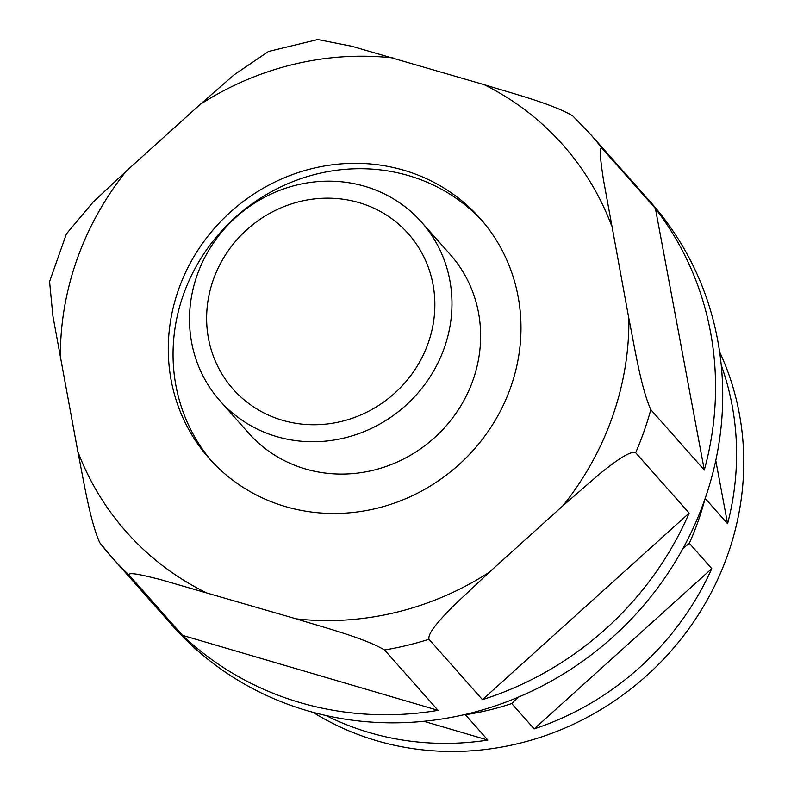 <?xml version="1.0" encoding="UTF-8"?>
<svg xmlns="http://www.w3.org/2000/svg" width="791" height="791" viewBox="0 0 791 791"><rect width="100%" height="100%" fill="white"/><g stroke="black" fill="none" stroke-linecap="round" stroke-linejoin="round"><path stroke-width="1.19" d="M715.776 460.55L727.582 523.711L705.177 498.439M518.046 697.267L511.728 703.565L534.172 728.897L711.771 568.61L689.317 543.279L682.979 548.45M438.076 710.358A319.376 300.55 -41.6 0 1 299.838 702.527A319.376 300.55 -41.6 0 1 182.503 635.361L438.076 710.358L384.574 649.984A319.376 300.55 -41.6 0 0 428.969 639.276C427.288 632.602 442.752 616.94 453.025 606.292L489.233 572.269L562.965 505.716L600.646 473.058C612.323 463.902 629.32 450.306 635.648 452.729A319.376 300.55 -41.6 0 0 650.805 409.689C640.918 387.63 634.619 347.012 628.875 318.565L603.345 179.171C601.427 166.031 598.461 146.572 601.921 148.144A319.376 300.55 -41.6 0 0 589.839 133.57L572.674 115.832C551.91 103.631 511.807 93.239 484.26 84.696L351.718 46.244L317.774 39.55L268.436 51.494L234.037 74.868L200.024 104.541L126.293 171.083L93.15 202.041L66.424 233.859L49.576 281.596L52.898 315.985L77.825 451.542C83.569 480.048 89.966 520.982 99.755 542.675A319.376 300.55 -41.6 0 0 111.828 557.25A319.376 300.55 -41.6 0 0 128.992 574.998C127.934 571.31 147.126 576.253 160.118 579.487L296.16 618.859C323.885 627.441 364.107 637.912 384.574 649.984M482.47 699.639A319.376 300.55 -41.6 0 0 689.159 513.092L482.47 699.639L428.969 639.276M689.159 513.092L635.648 452.729M182.503 635.361L128.992 574.998M589.839 133.57L650.509 202.021A319.376 300.55 -41.6 0 1 666.783 575.027A319.376 300.55 -41.6 0 1 306.997 710.615A319.376 300.55 -41.6 0 1 172.497 625.701L111.828 557.25L99.755 542.675M313.038 712.315A282.11 265.489 -41.6 0 0 376.516 740.673A282.11 265.489 -41.6 0 0 670.817 651.27A282.11 265.489 -41.6 0 0 719.632 351.936M326.011 715.519A282.11 265.489 -41.6 0 0 369.357 732.585A282.11 265.489 -41.6 0 0 487.859 740.079L465.415 714.748A282.11 265.489 -41.6 0 0 511.728 703.565M727.582 523.711A282.11 265.489 -41.6 0 0 721.254 365.205M689.317 543.279A282.11 265.489 -41.6 0 0 704.919 499.161M534.172 728.897A282.11 265.489 -41.6 0 0 711.771 568.61M276.672 436.583A134.668 126.728 -41.6 0 0 428.386 379.413A134.668 126.728 -41.6 0 0 421.524 222.133A134.668 126.728 -41.6 0 0 236.677 216.615A134.668 126.728 -41.6 0 0 219.957 400.78A134.668 126.728 -41.6 0 0 276.672 436.583M219.957 400.78L248.621 433.122A134.668 126.728 -41.6 0 0 305.336 468.925A134.668 126.728 -41.6 0 0 457.04 411.755A134.668 126.728 -41.6 0 0 450.188 254.465L421.524 222.133M285.403 506.566A180.981 170.312 -41.6 0 0 489.283 429.731A180.981 170.312 -41.6 0 0 480.068 218.365A180.981 170.312 -41.6 0 0 231.664 210.95A180.981 170.312 -41.6 0 0 209.19 458.444A180.981 170.312 -41.6 0 0 285.403 506.566M650.805 409.689L704.306 470.052A319.376 300.55 -41.6 0 0 655.423 208.517L601.921 148.144M482.421 221.084A180.981 170.312 -41.6 0 0 236.44 216.339A180.981 170.312 -41.6 0 0 211.612 461.113M423.847 721.293L487.859 740.079M704.306 470.052L655.423 208.517M282.427 420.268A117.108 110.206 -41.6 0 0 414.346 370.554A117.108 110.206 -41.6 0 0 408.374 233.78A117.108 110.206 -41.6 0 0 247.642 228.985A117.108 110.206 -41.6 0 0 233.108 389.132A117.108 110.206 -41.6 0 0 282.427 420.268M393.097 57.951A291.691 274.497 -41.6 0 0 200.024 104.541M296.16 618.859A291.691 274.497 -41.6 0 0 489.233 572.269M562.965 505.716A291.691 274.497 -41.6 0 0 628.875 318.565M611.433 225.267A291.691 274.497 -41.6 0 0 484.26 84.696M126.293 171.083A291.691 274.497 -41.6 0 0 60.383 358.244M77.825 451.542A291.691 274.497 -41.6 0 0 204.988 592.113"/></g></svg>
